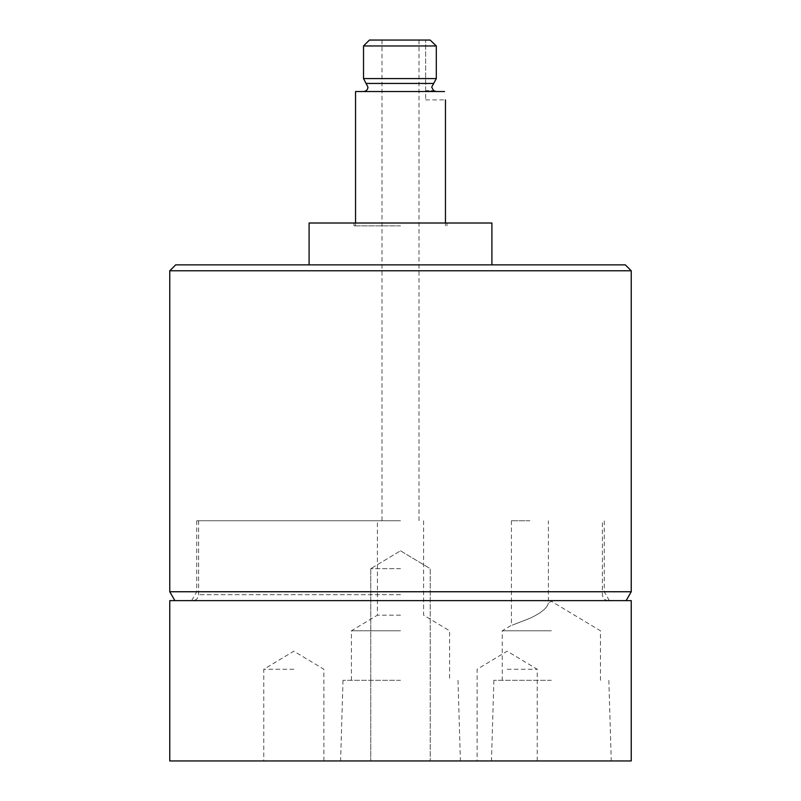 <?xml version="1.0" encoding="UTF-8"?>
<svg xmlns="http://www.w3.org/2000/svg" width="801" height="801" viewBox="0 0 801 801"><rect width="100%" height="100%" fill="white"/><g stroke="black" fill="none" stroke-linecap="round" stroke-linejoin="round"><path stroke-width="0.6" stroke-dasharray="4 3" d="M366.057 83.444L433.681 83.444M625.321 264.871L175.679 264.871M491.904 223.008L309.096 223.008M400.5 225.852L353.982 225.852L400.5 225.852M430.157 40.05L369.441 40.05M363.524 45.967L436.305 45.967L436.305 78.588L363.524 78.588M444.515 91.524L355.534 91.524M169.762 270.788L631.238 270.788M631.238 600.62L169.762 600.62M631.238 591.749L169.762 591.749M400.5 520.75L196.756 520.75L400.5 520.75M507.173 669.246L537.221 669.246L507.173 669.246M507.173 760.95L537.221 760.95L507.173 760.95M293.827 669.246L263.779 669.246L293.827 669.246M293.827 760.95L263.779 760.95L293.827 760.95M400.5 615.168L377.391 615.168L400.5 615.168M551.368 760.95L491.464 760.95L551.368 760.95M551.368 680.309L493.877 680.309L551.368 680.309M551.368 630.788L502.257 630.788L551.368 630.788M529.922 618.302C541.156 613.005 547.313 607.929 548.405 603.063C547.323 607.919 541.156 613.005 529.922 618.302C541.156 613.005 547.313 607.929 548.405 603.063C547.323 607.919 541.156 613.005 529.922 618.302C506.322 627.443 506.322 627.443 529.922 618.302C506.322 627.443 506.322 627.443 529.922 618.302M631.238 760.95L169.762 760.95M400.5 568.67L370.773 568.67L400.5 568.67M400.5 680.309L343.008 680.309L400.5 680.309M400.5 630.788L351.399 630.788L400.5 630.788M529.922 520.75L511.428 520.75L529.922 520.75M400.5 600.62L174.888 600.62L400.5 600.62M425.641 90.633L425.641 40.05L425.641 99.875L425.641 90.633L433.541 90.633L425.641 90.633M400.5 591.749L196.756 591.749L400.5 591.749M400.5 594.702L198.608 594.702L400.5 594.702M353.982 225.852L353.982 223.008M445.466 225.852L445.466 223.008M382.007 40.05L382.007 520.75M537.221 760.95L537.221 669.246L507.173 651.193L477.136 669.246L477.136 760.95M323.864 760.95L323.864 669.246L293.827 651.193L263.779 669.246L263.779 760.95M351.399 680.309L351.399 630.788L377.391 615.168L377.391 520.75M493.877 680.309L491.464 760.95M511.428 520.75L511.428 625.281L502.257 630.788L502.257 680.309M600.47 680.309L600.47 630.788L551.368 601.291L548.405 603.063L548.405 520.75M370.773 568.67L370.773 760.95L370.773 568.67L400.5 550.808L370.773 568.67M343.008 680.309L340.595 760.95M423.609 520.75L423.609 615.168L449.601 630.788L449.601 680.309M457.992 680.309L460.405 760.95M400.5 550.808L430.227 568.67L430.227 760.95L430.227 568.67L400.5 550.808M608.85 680.309L611.263 760.95M418.993 40.05L418.993 520.75M355.534 225.852L355.534 223.008M425.641 99.875L445.466 99.875M447.018 225.852L447.018 223.008M196.756 520.75L196.756 591.749L191.629 600.62M198.608 520.75L198.608 594.702C198.258 598.297 196.285 600.269 192.691 600.62M608.309 600.62C604.715 600.269 602.742 598.297 602.392 594.702L602.392 520.75M609.371 600.62L604.244 591.749L604.244 520.75"/><path stroke-width="1.2" d="M433.681 83.444L436.305 78.588L431.699 87.089L433.681 83.444L366.057 83.444L367.959 87.089C367.719 89.752 366.247 91.234 363.524 91.524M309.096 264.871L309.096 223.008L491.904 223.008L491.904 264.871M400.5 40.05L430.157 40.05L436.305 45.967L363.524 45.967L369.441 40.05L400.5 40.05M366.057 83.444L363.524 78.588L436.305 78.588L436.305 45.967L430.157 40.05M431.699 87.089L433.541 90.633L436.315 91.524L433.541 90.633L431.699 87.089M444.515 91.524C445.586 102.348 445.586 102.348 444.515 91.524C445.586 102.348 445.586 102.348 444.515 91.524L355.534 91.524L355.534 223.008M169.762 270.788L175.679 264.871L625.321 264.871L631.238 270.788L169.762 270.788L169.762 591.749L631.238 591.749L631.238 270.788M400.5 760.95L631.238 760.95L631.238 600.62L169.762 600.62L169.762 760.95L400.5 760.95M363.524 78.588L363.524 45.967M445.466 223.008L445.466 99.875M626.112 600.62L631.238 591.749M174.888 600.62L169.762 591.749"/></g></svg>
